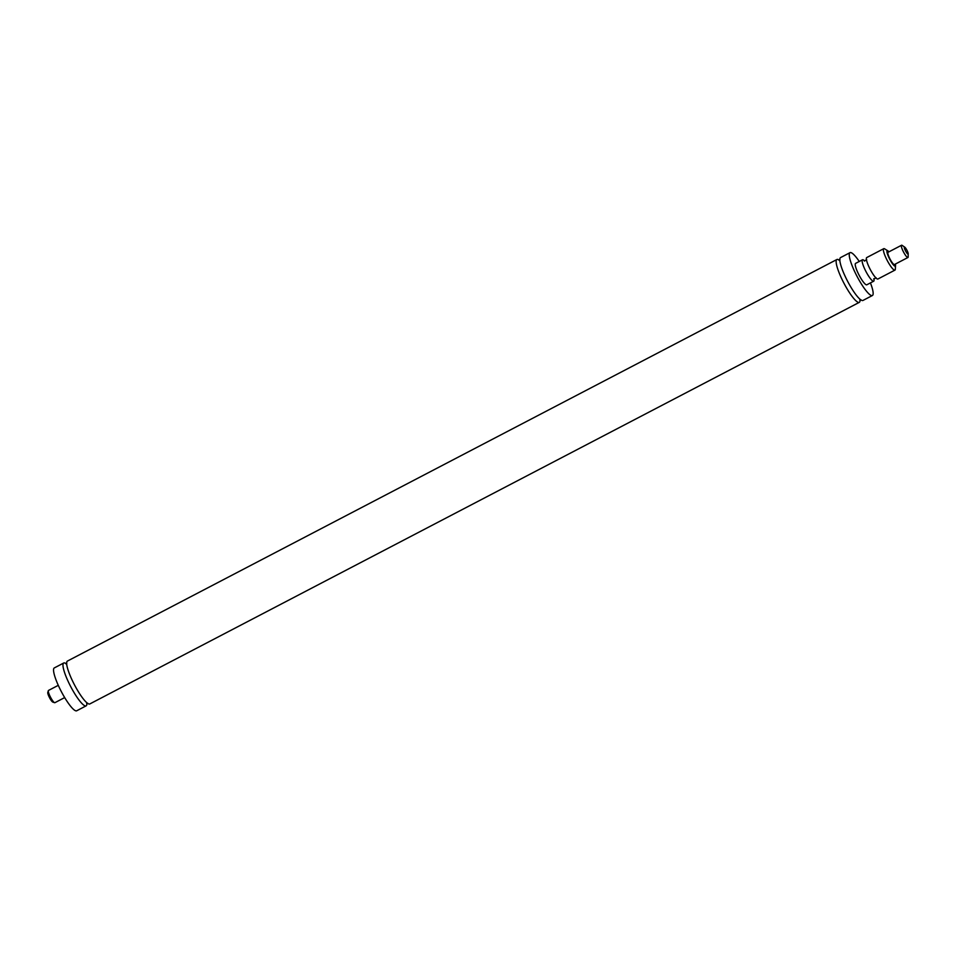 <?xml version="1.0" encoding="UTF-8"?>
<svg xmlns="http://www.w3.org/2000/svg" width="956" height="956" viewBox="0 0 956 956"><rect width="100%" height="100%" fill="white"/><g stroke="black" fill="none" stroke-linecap="round" stroke-linejoin="round"><path stroke-width="1.43" d="M870.438 282.904A24.175 4.744 -117.6 0 1 872.386 295.524A24.175 4.744 -117.6 0 1 856.994 276.284A24.175 4.744 -117.6 0 1 850.015 252.659A24.175 4.744 -117.6 0 1 850.278 252.563A24.175 4.744 -117.6 0 1 859.253 261.466M872.386 295.524L862.957 300.447A24.175 4.744 -117.6 0 1 849.836 285.354A24.175 4.744 -117.6 0 1 845.463 276.965A24.175 4.744 -117.6 0 1 840.587 257.57L850.015 252.659M860.053 300.065A24.175 4.744 -117.6 0 1 859.289 302.359A24.175 4.744 -117.6 0 1 843.897 283.119A24.175 4.744 -117.6 0 1 836.918 259.494A24.175 4.744 -117.6 0 1 837.181 259.399A24.175 4.744 -117.6 0 1 839.882 260.689M859.289 302.359L89.792 703.951A24.175 4.744 -117.6 0 1 76.671 688.858A24.175 4.744 -117.6 0 1 72.297 680.469A24.175 4.744 -117.6 0 1 67.422 661.074L836.918 259.494M86.877 703.568A24.175 4.744 -117.6 0 1 86.124 705.863A24.175 4.744 -117.6 0 1 70.72 686.623A24.175 4.744 -117.6 0 1 63.741 662.998A24.175 4.744 -117.6 0 1 64.016 662.902A24.175 4.744 -117.6 0 1 66.705 664.193M86.124 705.863L76.695 710.786A24.175 4.744 -117.6 0 1 61.303 691.547A24.175 4.744 -117.6 0 1 54.325 667.909L63.741 662.998M904.436 247.042A3.967 0.777 -117.6 0 1 904.746 247.15A3.967 0.777 -117.6 0 1 906.933 250.221A3.967 0.777 -117.6 0 1 908.2 253.77A3.967 0.777 -117.6 0 1 905.822 251.452A3.967 0.777 -117.6 0 1 904.436 247.042M908.2 253.77L908.152 256.913A6.907 1.35 -117.6 0 1 907.937 257.499A6.907 1.35 -117.6 0 1 903.528 252.002A6.907 1.35 -117.6 0 1 901.544 245.25A6.907 1.35 -117.6 0 1 901.616 245.214A6.907 1.35 -117.6 0 1 902.141 245.393L904.746 247.15M907.937 257.499L894.422 264.549A6.907 1.35 -117.6 0 1 890.024 259.052A6.907 1.35 -117.6 0 1 888.028 252.3A6.907 1.35 -117.6 0 1 888.1 252.264M895.342 264.059A8.723 1.709 -117.6 0 1 895.533 265.517A8.723 1.709 -117.6 0 1 890.239 260.199A8.723 1.709 -117.6 0 1 887.288 250.651A8.723 1.709 -117.6 0 1 887.861 250.831A8.723 1.709 -117.6 0 1 888.949 251.81M895.533 265.517L895.318 269.234A12.093 2.378 -117.6 0 1 894.936 270.118A12.093 2.378 -117.6 0 1 887.24 260.498A12.093 2.378 -117.6 0 1 883.75 248.68A12.093 2.378 -117.6 0 1 883.882 248.632A12.093 2.378 -117.6 0 1 884.694 248.871L887.861 250.831M894.936 270.118L877.907 279.009A12.093 2.378 -117.6 0 1 870.211 269.389A12.093 2.378 -117.6 0 1 866.722 257.57A12.093 2.378 -117.6 0 1 866.853 257.523M873.88 278.638A12.093 2.378 -117.6 0 1 873.688 281.207A12.093 2.378 -117.6 0 1 865.993 271.588A12.093 2.378 -117.6 0 1 862.503 259.769A12.093 2.378 -117.6 0 1 862.635 259.733A12.093 2.378 -117.6 0 1 864.714 261.084M873.688 281.207L866.793 284.804A12.093 2.378 -117.6 0 1 859.097 275.185A12.093 2.378 -117.6 0 1 855.608 263.378A12.093 2.378 -117.6 0 1 855.74 263.33M64.673 697.581L54.898 702.684A6.907 1.35 -117.6 0 1 54.588 702.684A6.907 1.35 -117.6 0 1 50.501 697.187A6.907 1.35 -117.6 0 1 48.326 690.686A6.907 1.35 -117.6 0 1 48.505 690.435A6.907 1.35 -117.6 0 1 48.577 690.399M48.326 690.686L47.8 692.479A5.521 1.087 62.4 0 0 49.533 697.689A5.521 1.087 62.4 0 0 52.807 702.086L54.588 702.684M839.882 260.773L838.926 260.187L840.001 259.626M859.934 299.192L859.874 300.304L860.938 299.754M850.96 287.266L849.836 285.354M845.463 276.965L844.471 274.814M66.717 664.277L65.761 663.691L66.836 663.129M86.769 702.696L86.709 703.807L87.773 703.258M77.794 690.77L76.671 688.858M72.297 680.469L71.306 678.318M901.544 245.25L888.028 252.3M883.75 248.68L866.722 257.57M864.284 260.976L866.686 259.721M876.126 277.802L873.724 279.056M862.503 259.769L855.608 263.378M58.28 685.332L48.505 690.435"/></g></svg>
